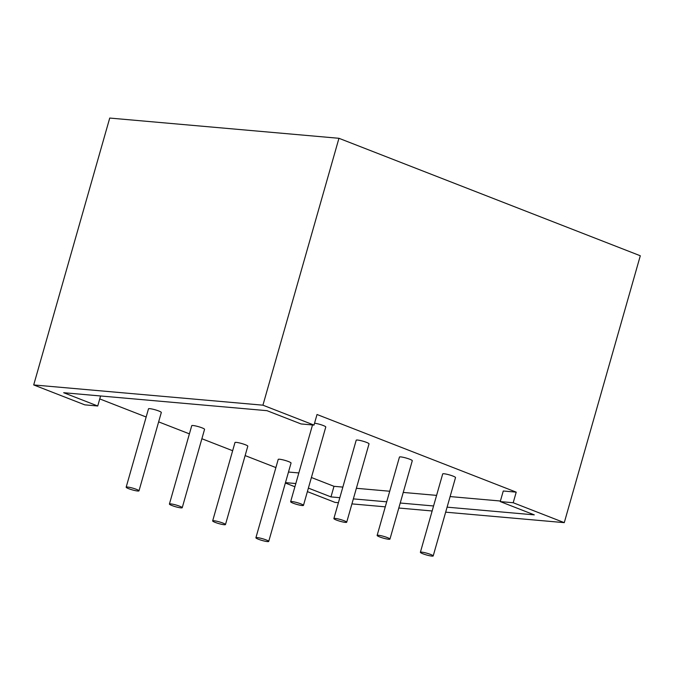 <?xml version="1.0" encoding="UTF-8"?>
<svg xmlns="http://www.w3.org/2000/svg" width="674" height="674" viewBox="0 0 674 674"><rect width="100%" height="100%" fill="white"/><g stroke="black" fill="none" stroke-linecap="round" stroke-linejoin="round"><path stroke-width="1.01" d="M300.941 503.891A6.664 0.901 -164.1 0 0 294.311 501.936A6.664 0.901 -164.1 0 0 290.637 501.717A6.664 0.901 -164.1 0 0 293.165 503.208A6.664 0.901 -164.1 0 0 299.795 505.155A6.664 0.901 -164.1 0 0 303.469 505.374A6.664 0.901 -164.1 0 0 300.941 503.891M303.469 505.374L325.786 427.004A6.664 0.901 -164.1 0 0 323.259 425.521A6.664 0.901 -164.1 0 0 314.539 423.213M344.178 520.749A6.664 0.901 -164.1 0 0 337.556 518.795A6.664 0.901 -164.1 0 0 333.883 518.576A6.664 0.901 -164.1 0 0 336.41 520.058A6.664 0.901 -164.1 0 0 343.032 522.013A6.664 0.901 -164.1 0 0 346.706 522.232A6.664 0.901 -164.1 0 0 344.178 520.749M346.706 522.232L369.032 443.863A6.664 0.901 -164.1 0 0 366.504 442.38A6.664 0.901 -164.1 0 0 359.882 440.425A6.664 0.901 -164.1 0 0 356.209 440.206L333.883 518.576M387.424 537.608A6.664 0.901 -164.1 0 0 380.802 535.653A6.664 0.901 -164.1 0 0 377.128 535.434A6.664 0.901 -164.1 0 0 379.656 536.917A6.664 0.901 -164.1 0 0 386.278 538.871A6.664 0.901 -164.1 0 0 389.951 539.09A6.664 0.901 -164.1 0 0 387.424 537.608M389.951 539.09L412.277 460.721A6.664 0.901 -164.1 0 0 409.75 459.23A6.664 0.901 -164.1 0 0 403.128 457.284A6.664 0.901 -164.1 0 0 399.455 457.065L377.128 535.434M430.669 554.458A6.664 0.901 -164.1 0 0 424.047 552.511A6.664 0.901 -164.1 0 0 420.374 552.292A6.664 0.901 -164.1 0 0 422.901 553.775A6.664 0.901 -164.1 0 0 429.523 555.721A6.664 0.901 -164.1 0 0 433.197 555.94A6.664 0.901 -164.1 0 0 430.669 554.458M433.197 555.94L455.523 477.571A6.664 0.901 -164.1 0 0 452.995 476.088A6.664 0.901 -164.1 0 0 446.373 474.142A6.664 0.901 -164.1 0 0 442.7 473.923L420.374 552.292M136.46 489.366A6.664 0.901 -164.1 0 0 129.838 487.412A6.664 0.901 -164.1 0 0 126.164 487.201A6.664 0.901 -164.1 0 0 128.692 488.684A6.664 0.901 -164.1 0 0 135.314 490.63A6.664 0.901 -164.1 0 0 138.987 490.849A6.664 0.901 -164.1 0 0 136.46 489.366M138.987 490.849L161.313 412.48A6.664 0.901 -164.1 0 0 158.786 410.997A6.664 0.901 -164.1 0 0 152.164 409.042A6.664 0.901 -164.1 0 0 148.491 408.823L126.164 487.201M179.705 506.225A6.664 0.901 -164.1 0 0 173.083 504.27A6.664 0.901 -164.1 0 0 169.41 504.051A6.664 0.901 -164.1 0 0 171.937 505.534A6.664 0.901 -164.1 0 0 178.559 507.488A6.664 0.901 -164.1 0 0 182.233 507.707A6.664 0.901 -164.1 0 0 179.705 506.225M182.233 507.707L204.559 429.338A6.664 0.901 -164.1 0 0 202.032 427.855A6.664 0.901 -164.1 0 0 195.409 425.901A6.664 0.901 -164.1 0 0 191.736 425.682L169.41 504.051M222.951 523.083A6.664 0.901 -164.1 0 0 216.329 521.128A6.664 0.901 -164.1 0 0 212.655 520.909A6.664 0.901 -164.1 0 0 215.183 522.392A6.664 0.901 -164.1 0 0 221.805 524.347A6.664 0.901 -164.1 0 0 225.478 524.566A6.664 0.901 -164.1 0 0 222.951 523.083M225.478 524.566L247.805 446.196A6.664 0.901 -164.1 0 0 245.277 444.714A6.664 0.901 -164.1 0 0 238.647 442.759A6.664 0.901 -164.1 0 0 234.973 442.54L212.655 520.909M266.196 539.933A6.664 0.901 -164.1 0 0 259.574 537.987A6.664 0.901 -164.1 0 0 255.901 537.768A6.664 0.901 -164.1 0 0 258.428 539.251A6.664 0.901 -164.1 0 0 265.05 541.205A6.664 0.901 -164.1 0 0 268.724 541.416A6.664 0.901 -164.1 0 0 266.196 539.933M268.724 541.416L291.05 463.046A6.664 0.901 -164.1 0 0 288.523 461.564A6.664 0.901 -164.1 0 0 281.892 459.617A6.664 0.901 -164.1 0 0 278.219 459.398L255.901 537.768M100.578 395.975L97.73 405.992L84.772 404.847L33.7 384.938L109.727 118.06L338.955 138.296L640.3 255.766L564.273 522.645L445.666 512.173M285.473 482.626L295.819 483.536M298.835 472.946L288.489 472.036M33.7 384.938L262.927 405.184L314.008 425.092L301.051 423.946L267.005 410.677L63.676 392.715L97.73 405.992M338.955 138.296L262.927 405.184M314.008 425.092L317.024 414.502L516.217 492.146L513.2 502.737L564.273 522.645M432.144 510.976L398.797 508.028M385.275 506.84L351.929 503.891M338.407 502.694L335.045 502.4L307.386 491.616M99.744 398.915L146.157 417.004M158.643 421.873L189.402 433.862M201.88 438.732L232.648 450.721M245.125 455.582L275.893 467.579M294.9 486.754L285.355 483.031M308.38 488.102L330.976 496.906L339.831 497.69M447.089 507.16L534.297 514.869L500.251 501.591L513.2 502.737M353.361 498.886L386.699 501.827M400.23 503.023L433.567 505.972M516.217 492.146L503.267 491.001L500.251 501.591M311.405 477.512L333.992 486.316L342.847 487.1M356.377 488.296L389.715 491.236M403.246 492.433L436.584 495.382M450.106 496.57L500.411 501.018M333.992 486.316L330.976 496.906M290.637 501.717L312.509 424.957"/></g></svg>
